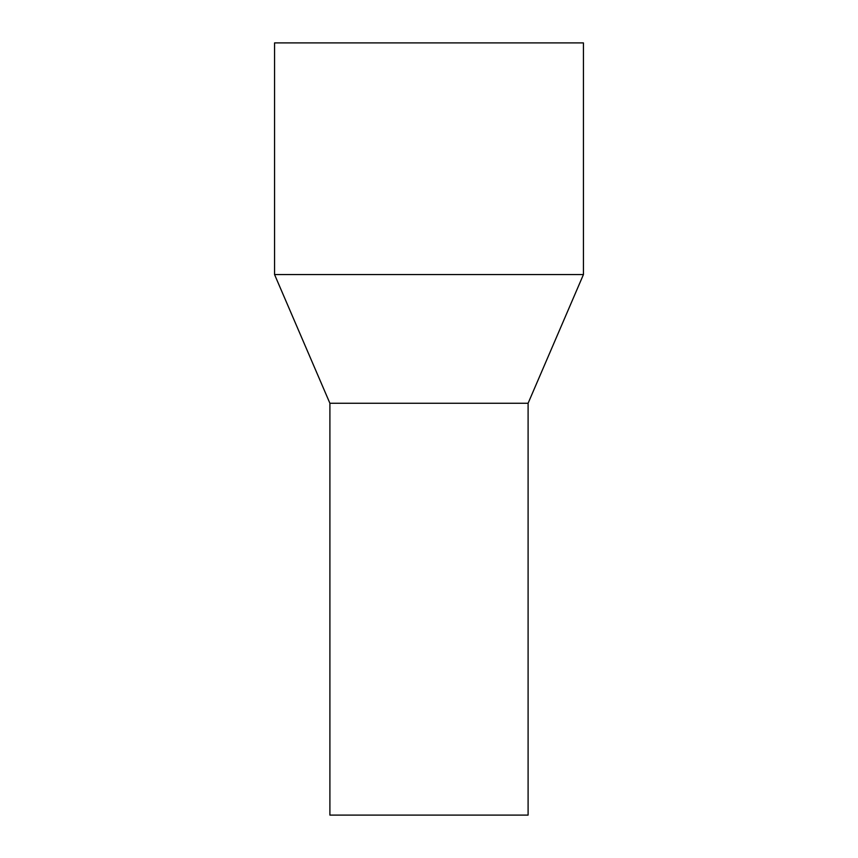<?xml version="1.0" encoding="UTF-8"?>
<svg xmlns="http://www.w3.org/2000/svg" width="858" height="858" viewBox="0 0 858 858"><rect width="100%" height="100%" fill="white"/><g stroke="black" fill="none" stroke-linecap="round" stroke-linejoin="round"><path stroke-width="1.29" d="M583.44 42.9L274.56 42.9L274.56 274.56L583.44 274.56L583.44 42.9M583.44 274.56L528.099 403.26L329.901 403.26L274.56 274.56M329.901 403.26L329.901 815.1L528.099 815.1L528.099 403.26"/></g></svg>
